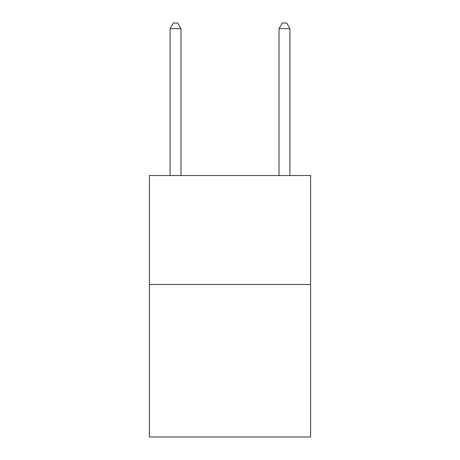 <?xml version="1.0" encoding="UTF-8"?>
<svg xmlns="http://www.w3.org/2000/svg" width="460" height="460" viewBox="0 0 460 460"><rect width="100%" height="100%" fill="white"/><g stroke="black" fill="none" stroke-linecap="round" stroke-linejoin="round"><path stroke-width="0.69" d="M310.621 284.476L310.621 437L149.379 437L149.379 175.524L310.621 175.524L310.621 284.476L149.379 284.476M180.975 175.524L180.975 28.664L170.079 28.664L170.079 175.524M170.079 28.664L173.345 23L177.704 23L180.975 28.664M289.921 175.524L289.921 28.664L279.024 28.664L279.024 175.524M279.024 28.664L282.296 23L286.655 23L289.921 28.664"/></g></svg>
